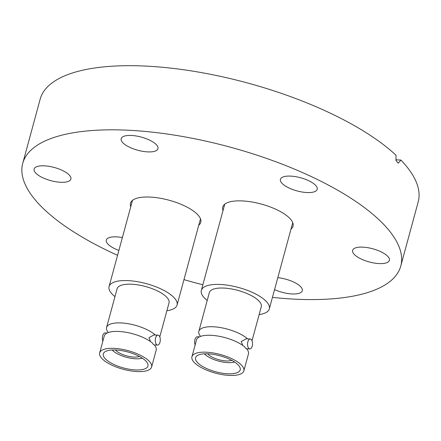<?xml version="1.0" encoding="UTF-8"?>
<svg xmlns="http://www.w3.org/2000/svg" width="441" height="441" viewBox="0 0 441 441"><rect width="100%" height="100%" fill="white"/><g stroke="black" fill="none" stroke-linecap="round" stroke-linejoin="round"><path stroke-width="0.66" d="M291.005 229.061A36.427 13.026 -164.8 0 0 293.028 226.183A36.427 13.026 -164.8 0 0 277.791 210.214A36.427 13.026 -164.8 0 0 241.894 200.903A36.427 13.026 -164.8 0 0 222.722 207.083A36.427 13.026 -164.8 0 0 223.008 210.589M198.753 225.213A36.427 13.026 -164.8 0 0 200.776 222.336A36.427 13.026 -164.8 0 0 185.534 206.36A36.427 13.026 -164.8 0 0 149.637 197.05A36.427 13.026 -164.8 0 0 130.47 203.229A36.427 13.026 -164.8 0 0 130.756 206.741M156.042 144.367A19.057 6.813 15.2 0 1 157.955 148.672A19.057 6.813 15.2 0 1 142.994 151.384A19.057 6.813 15.2 0 1 123.094 142.989A19.057 6.813 15.2 0 1 121.181 138.683A19.057 6.813 15.2 0 1 136.148 135.971A19.057 6.813 15.2 0 1 156.042 144.367M68.978 174.741A19.057 6.813 15.2 0 1 70.891 179.052A19.057 6.813 15.2 0 1 55.924 181.764A19.057 6.813 15.2 0 1 36.03 173.368A19.057 6.813 15.2 0 1 34.117 169.057A19.057 6.813 15.2 0 1 49.078 166.345A19.057 6.813 15.2 0 1 68.978 174.741M118.894 250.4A19.057 6.813 15.2 0 1 106.298 240.086A19.057 6.813 15.2 0 1 116.319 236.856A19.057 6.813 15.2 0 1 122.377 237.572M277.802 277.67A19.057 6.813 15.2 0 1 300.404 286.424A19.057 6.813 15.2 0 1 302.317 290.729A19.057 6.813 15.2 0 1 274.561 289.594M387.468 256.045A19.057 6.813 15.2 0 1 389.386 260.355A19.057 6.813 15.2 0 1 374.42 263.068A19.057 6.813 15.2 0 1 354.52 254.672A19.057 6.813 15.2 0 1 352.607 250.361A19.057 6.813 15.2 0 1 367.573 247.649A19.057 6.813 15.2 0 1 387.468 256.045M307.179 192.557A19.057 6.813 15.2 0 1 288.403 187.69A19.057 6.813 15.2 0 1 280.426 179.333A19.057 6.813 15.2 0 1 290.454 176.102A19.057 6.813 15.2 0 1 309.235 180.97A19.057 6.813 15.2 0 1 317.206 189.327A19.057 6.813 15.2 0 1 307.179 192.557M117.56 255.311A195.87 70.025 15.2 0 1 22.734 163.352A195.87 70.025 15.2 0 1 125.795 130.123A195.87 70.025 15.2 0 1 318.821 180.187A195.87 70.025 15.2 0 1 400.77 266.061A195.87 70.025 15.2 0 1 297.703 299.29A195.87 70.025 15.2 0 1 272.444 297.394M22.734 163.352L40.159 99.208A195.87 70.025 15.2 0 1 143.226 65.979A195.87 70.025 15.2 0 1 395.99 155.204L396.012 160.563L398.273 163.225L400.908 160.044A195.87 70.025 15.2 0 1 418.195 201.917L400.77 266.061M202.854 284.765A195.87 70.025 15.2 0 1 183.969 279.633M400.908 160.044L395.836 159.829M142.283 358.158A17.794 6.361 15.2 0 1 112.698 350.512A17.794 6.361 15.2 0 1 112.185 349.978M139.466 356.493A13.88 4.961 15.2 0 1 127.493 356.096A13.88 4.961 15.2 0 1 116.071 350.645A13.88 4.961 15.2 0 1 115.459 349.972M114.969 296.611A35.23 12.596 15.2 0 1 112.687 294.632A35.23 12.596 15.2 0 1 109.065 286.578A35.23 12.596 15.2 0 1 136.638 281.551A35.23 12.596 15.2 0 1 173.434 297.002A35.23 12.596 15.2 0 1 177.061 305.056A35.23 12.596 15.2 0 1 166.891 310.718M108.321 332.531A26.907 9.619 15.2 0 1 106.579 327.476L117.102 288.761A26.907 9.619 15.2 0 1 138.16 284.925A26.907 9.619 15.2 0 1 166.257 296.721A26.907 9.619 15.2 0 1 169.024 302.873L159.791 336.869M106.579 327.476A26.907 9.619 15.2 0 1 127.173 323.562A26.907 9.619 15.2 0 1 155.287 335.017M102.439 359.057A26.907 9.619 15.2 0 1 99.672 352.91A26.907 9.619 15.2 0 1 120.729 349.068A26.907 9.619 15.2 0 1 148.832 360.87A26.907 9.619 15.2 0 1 151.599 367.017A26.907 9.619 15.2 0 1 130.542 370.859A26.907 9.619 15.2 0 1 102.439 359.057M151.599 367.017L156.191 350.11A26.907 9.619 -164.8 0 0 154.356 344.95L153.303 344.399L152.476 343.098A26.907 9.619 -164.8 0 0 124.379 332.018A26.907 9.619 -164.8 0 0 104.263 336.003L99.672 352.91M155.601 337.955A4.983 2.497 -87.6 0 1 157.999 335.127A4.983 2.497 -87.6 0 1 159.978 342.26A4.983 2.497 -87.6 0 1 157.58 345.083A4.983 2.497 -87.6 0 1 155.601 337.955M157.999 335.127L153.915 334.956L148.992 337.679L150.513 341.582M145.58 360.744A23.13 8.269 15.2 0 1 147.956 366.024A23.13 8.269 15.2 0 1 129.852 369.332A23.13 8.269 15.2 0 1 105.691 359.183A23.13 8.269 15.2 0 1 103.31 353.897A23.13 8.269 15.2 0 1 121.418 350.595A23.13 8.269 15.2 0 1 145.58 360.744M107.163 333.01L105.079 332.922A4.983 2.497 92.4 0 0 102.681 335.744A4.983 2.497 92.4 0 0 102.869 341.136M154.356 344.95L157.58 345.083M234.54 362.006A17.794 6.361 15.2 0 1 204.955 354.36A17.794 6.361 15.2 0 1 204.442 353.825M231.723 360.347A13.88 4.961 15.2 0 1 219.75 359.944A13.88 4.961 15.2 0 1 208.328 354.492A13.88 4.961 15.2 0 1 207.711 353.82M207.22 300.459A35.23 12.596 15.2 0 1 204.944 298.48A35.23 12.596 15.2 0 1 201.316 290.426A35.23 12.596 15.2 0 1 228.896 285.399A35.23 12.596 15.2 0 1 265.691 300.856A35.23 12.596 15.2 0 1 269.313 308.904A35.23 12.596 15.2 0 1 259.148 314.565M200.578 336.378A26.907 9.619 15.2 0 1 198.836 331.329L209.354 292.615A26.907 9.619 15.2 0 1 230.411 288.772A26.907 9.619 15.2 0 1 258.514 300.575A26.907 9.619 15.2 0 1 261.281 306.721L252.043 340.717M243.851 370.864A26.907 9.619 15.2 0 1 222.793 374.707A26.907 9.619 15.2 0 1 194.696 362.904A26.907 9.619 15.2 0 1 191.929 356.758A26.907 9.619 15.2 0 1 212.986 352.916A26.907 9.619 15.2 0 1 241.084 364.718A26.907 9.619 15.2 0 1 243.851 370.864L248.443 353.958A26.907 9.619 -164.8 0 0 246.607 348.798L249.838 348.93A4.983 2.497 -87.6 0 1 247.859 341.803A4.983 2.497 -87.6 0 1 250.251 338.975A4.983 2.497 -87.6 0 1 252.23 346.108A4.983 2.497 -87.6 0 1 249.838 348.93M246.607 348.798L245.56 348.247L244.727 346.951A26.907 9.619 -164.8 0 0 216.63 335.866A26.907 9.619 -164.8 0 0 196.521 339.851L191.929 356.758M199.42 336.858L197.331 336.77A4.983 2.497 92.4 0 0 194.939 339.598A4.983 2.497 92.4 0 0 195.126 344.983M197.948 363.031A23.13 8.269 15.2 0 1 195.567 357.745A23.13 8.269 15.2 0 1 213.67 354.443A23.13 8.269 15.2 0 1 237.831 364.591A23.13 8.269 15.2 0 1 240.213 369.878A23.13 8.269 15.2 0 1 222.104 373.18A23.13 8.269 15.2 0 1 197.948 363.031M250.251 338.975L246.172 338.804L241.249 341.527L242.77 345.43M198.836 331.329A26.907 9.619 15.2 0 1 219.431 327.409A26.907 9.619 15.2 0 1 247.544 338.864M132.493 200.352L109.065 286.578M200.49 218.824L177.061 305.056M292.741 222.672L269.313 308.904M224.745 204.2L201.316 290.426"/></g></svg>
